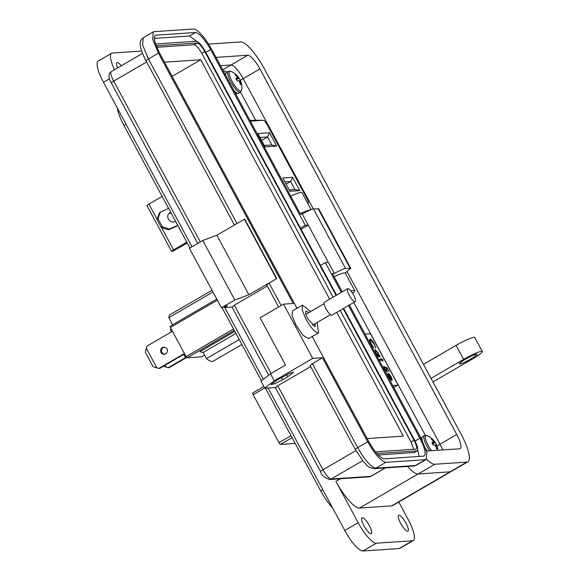 <?xml version="1.0" encoding="UTF-8"?>
<svg xmlns="http://www.w3.org/2000/svg" width="580" height="580" viewBox="0 0 580 580"><rect width="100%" height="100%" fill="white"/><g stroke="black" fill="none" stroke-linecap="round" stroke-linejoin="round"><path stroke-width="0.87" d="M227.15 72.036L224.953 71.05L223.43 71.151M425.328 435.37L353.764 302.455M255.679 120.292L240.49 92.082M392.711 385.54L397.597 385.207A2.001 0.522 59.8 0 0 397.662 385.185A2.001 0.522 59.8 0 0 397.227 383.416L371.403 335.45A2.001 0.522 59.8 0 0 369.888 333.739L365.001 334.065M388.527 374.288L389.042 376.811L391.123 380.023L388.832 376.935L388.136 373.455L389.296 374.187L391.13 376.804L392.167 379.559L391.79 380.349L388.527 374.288L387.889 374.724M381.43 359.382L380.792 358.193L381.705 359.368L382.597 359.303L383.047 360.137L382.147 360.195L382.793 361.383L381.879 360.216L379.936 360.347L379.487 359.513L381.43 359.382L379.603 359.723M370.511 339.931C369.844 340.25 370.163 341.663 371.476 344.179L373.97 348.196L371.164 344.208L369.634 340.351L370.083 339.104C371.222 339.329 372.643 340.953 374.346 343.976L375.884 348.065L374.006 343.947L370.511 339.931L369.721 340.772M375.151 349.624L378.349 353.06L379.371 355.83L380.233 356.635L378.015 356.78L376.043 353.191L375.042 349.726M386.302 371.548L386.882 371.323L386.352 369.047L385.098 367.017L387.121 367.858L389.165 371.664L387.164 368.532L386.099 368.082L387.324 372.157L384.511 368.996L383.844 366.111L384.852 369.025L386.969 371.301L386.613 371.483M392.167 379.559L391.37 380.596M391.667 379.392L391.739 379.806M389.296 374.187L388.919 374.397M387.708 373.701L388.868 374.434M382.597 359.303L382.169 359.549L382.503 360.173M381.705 359.368L381.277 359.614L382.169 359.549M369.692 339.351L370.917 340.039M379.371 355.83L378.892 355.707M375.869 350.429L374.999 349.841M379.784 355.801L379.356 356.048L379.69 356.671M378.95 356.076L379.356 356.048M384.293 366.944L383.793 367.329M387.07 371.156L387.186 372.142M387.121 367.858L386.86 368.401M385.483 367.604L386.7 368.111M295.162 443.41L280.51 444.396L292.074 437.668M252.735 392.95L263.849 386.483L252.8 392.928A2.001 0.522 59.8 0 0 252.735 392.95A2.001 0.522 59.8 0 0 253.17 394.719L278.994 442.685A2.001 0.522 59.8 0 0 280.51 444.396M378.443 356.011L377.848 355.982M391.399 379.625L388.636 374.484M388.846 374.361L390.884 376.862L391.616 379.494M376.115 353.321L375.738 350.414L378.08 353.089L378.675 355.873L378.247 356.127M378.363 356.091L378.784 355.844L376.333 353.198M375.209 350.697L375.738 350.414M164.742 354.271A3.567 3.415 86.1 0 1 164.27 347.224M161.066 352.51A3.567 3.415 -93.9 0 0 164.285 354.337A3.567 3.415 -93.9 0 0 167.018 349.044A3.567 3.415 -93.9 0 0 163.799 347.217A3.567 3.415 -93.9 0 0 161.066 352.51M204.559 355.141L201.68 356.816L187.159 357.802L186.079 356.599L170.404 327.49L170.165 326.228L216.761 299.106M172.651 324.778L168.838 317.695A30.936 8.004 -120.2 0 1 170.281 314.577L212.012 290.29M241.896 344.476L213.237 361.159A30.936 8.004 -120.2 0 1 206.415 358.599L239.221 339.51M186.079 356.599L233.544 328.969M217.333 300.179L170.404 327.49M206.415 358.599L203.123 352.481L199.868 351.726L234.842 331.376M234.298 330.368L187.159 357.802M168.838 317.695L212.947 292.023M235.922 333.391L203.123 352.481M172.448 331.281L146.834 346.195L145.341 352.314L153.069 366.669L158.804 368.423L159.732 368.365L184.614 353.88M146.283 348.232L156.846 367.843M184.418 353.517L158.804 368.423M163.248 366.321L169.012 367.735L186.789 357.389M165.068 365.262L166.119 367.212M186.506 357.077L168.084 367.8M185.578 355.671A8.091 0.993 151.7 0 0 184.882 356.606A8.091 0.993 151.7 0 0 186.042 356.54M171.064 328.715A8.091 0.993 151.7 0 0 170.36 329.65L171.528 331.818M175.443 221.067A5.089 4.379 -130.4 0 1 175.167 221.444M170.817 212.476A5.089 4.379 49.6 0 0 169.106 213.31A5.089 4.379 49.6 0 0 168.374 219.001A5.089 4.379 49.6 0 0 175.522 221.205M257.846 133.538L265.031 146.878L276.718 146.088L269.54 132.748L257.846 133.538M250.35 121.14L263.189 120.278C264.255 120.422 265.611 121.952 267.25 124.859L306.878 198.454C308.379 201.376 308.705 202.971 307.864 203.246L307.697 203.261M307.937 203.696L308.263 202.971L307.791 203.428M263.189 120.278L251.843 120.299L263.189 120.278M292.61 177.277L282.779 177.937L289.957 191.277L299.795 190.617L292.61 177.277L290.623 181.482L294.93 189.486L299.795 190.617M276.718 146.088L271.861 144.964L264.27 145.478M259.963 137.475L267.554 136.96L269.54 132.748M261.565 140.447L267.554 136.96L271.861 144.964M249.965 120.422L251.843 120.299M284.896 181.874L290.623 181.482L286.099 184.114M294.93 189.486L289.202 189.877M161.617 227.679L173.579 249.9L186.818 242.194M162.161 196.395L148.922 204.102L157.078 219.247M187.217 242.94L175.472 249.777A3.306 0.406 151.7 0 1 171.615 251.408A3.306 0.406 151.7 0 1 173.579 249.9M171.615 251.408L146.957 205.603A3.306 0.406 -28.3 0 1 148.922 204.102M177.719 225.286L169.49 228.999L162.262 226.729L157.948 218.725L160.392 212.099L168.62 208.394M168.649 213.774A5.089 4.379 -130.4 0 1 171.238 213.251M157.948 218.725L156.963 219.566L159.406 212.94L160.392 212.099M156.963 219.566L161.269 227.57L162.262 226.729M161.269 227.57L168.504 229.839L169.49 228.999M168.504 229.839L177.886 225.606M216.021 57.384L247.798 55.238A16.03 4.147 -120.2 0 1 259.92 68.933L456.743 434.471A16.03 4.147 -120.2 0 1 460.223 448.63A16.03 4.147 -120.2 0 1 459.701 448.782L427.634 450.95A16.03 4.147 -120.2 0 1 426.409 450.66M426.568 459.222A31.255 8.091 59.8 0 0 434.797 464.254L466.864 462.093A31.255 8.091 59.8 0 0 467.879 461.796A31.255 8.091 59.8 0 0 461.093 434.173L264.27 68.643A31.255 8.091 59.8 0 0 240.635 41.934L208.619 44.094M456.743 434.471L440.017 444.208L347.144 271.723L440.017 444.208A16.03 4.147 -120.2 0 1 442.692 449.935A16.03 4.147 -120.2 0 0 440.017 444.208L436.95 445.991M247.798 55.238L231.072 64.975L220.494 65.685L231.072 64.975A16.03 4.147 -120.2 0 1 243.194 78.67L313.338 208.938L243.194 78.67L240.25 80.381M434.797 464.254L418.078 473.99A31.255 8.091 59.8 0 1 407.457 466.429A31.255 8.091 59.8 0 0 418.078 473.99L450.138 471.823A31.255 8.091 59.8 0 0 451.153 471.525L467.879 461.796M117.617 67.925A9.215 2.385 -120.2 0 1 116.95 62.589A9.215 2.385 -120.2 0 1 117.254 62.502A9.215 2.385 -120.2 0 1 121.263 65.801M398.982 515.192A9.215 2.385 -120.2 0 1 405.666 522.558A9.215 2.385 -120.2 0 1 407.95 531.207A9.215 2.385 -120.2 0 1 407.653 531.302A9.215 2.385 -120.2 0 1 400.961 523.936A9.215 2.385 -120.2 0 1 398.685 515.279A9.215 2.385 -120.2 0 1 398.982 515.192M362.333 517.672A9.215 2.385 -120.2 0 1 369.025 525.03A9.215 2.385 -120.2 0 1 371.309 533.687A9.215 2.385 -120.2 0 1 371.012 533.774A9.215 2.385 -120.2 0 1 364.32 526.415A9.215 2.385 -120.2 0 1 362.036 517.759A9.215 2.385 -120.2 0 1 362.333 517.672M476.557 354.213A10.02 1.232 -28.3 0 1 477.014 354.329A10.02 1.232 -28.3 0 1 469.938 359.527A10.02 1.232 -28.3 0 1 459.831 363.95A10.02 1.232 -28.3 0 1 459.375 363.827A10.02 1.232 -28.3 0 1 466.458 358.636A10.02 1.232 -28.3 0 1 476.557 354.213M114.463 69.76A24.041 6.22 -120.2 0 1 111.614 53.258L98.23 61.045A24.041 6.22 59.8 0 0 103.45 82.287L192.009 246.754M224.329 306.784L263.037 378.667M268.119 388.107L344.767 530.453A24.041 6.22 59.8 0 0 362.95 551L399.134 548.557A24.041 6.22 59.8 0 0 399.917 548.325L413.293 540.538A24.041 6.22 59.8 0 0 408.074 519.296L398.772 502.012M344.767 530.453L358.143 522.667L335.9 481.357A31.255 8.091 59.8 0 0 359.535 508.058L418.078 473.99L450.138 471.823A31.255 8.091 59.8 0 0 451.153 471.525L392.616 505.593A31.255 8.091 -120.2 0 1 391.601 505.89L359.535 508.058M111.614 53.258A24.041 6.22 -120.2 0 1 112.389 53.034L141.687 51.054M290.732 196.142A20.032 2.458 -28.3 0 1 301.97 192.618L311.112 209.605M300.157 213.643A20.032 2.458 -28.3 0 1 310.373 209.895M334.094 276.667A20.032 2.458 -28.3 0 1 345.332 273.151L354.757 290.652A20.032 2.458 -28.3 0 1 352.596 293.328M351.016 291.087A20.032 2.458 -28.3 0 1 354.757 290.652M358.143 522.667A24.041 6.22 59.8 0 0 376.326 543.213L412.51 540.77A24.041 6.22 59.8 0 0 413.293 540.538M431.034 378.356L463.616 359.39A16.03 1.965 151.7 0 1 482.306 351.48A16.03 1.965 151.7 0 1 472.78 358.774L432.963 381.945M423.494 364.349L456.076 345.383A16.03 1.965 -28.3 0 1 474.766 337.48L482.306 351.48M117.327 108.054A25.643 6.634 59.8 0 0 123.953 125.447L189.928 247.964M222.118 307.755L261.21 380.357M265.481 388.281L320.776 490.977A25.643 6.634 59.8 0 0 332.681 508.015M222.72 69.832L231.072 64.975A16.03 4.147 -120.2 0 1 243.194 78.67L259.92 68.933M308.654 338.589L303.217 335.544L295.952 325.083L292.102 315.708L292.516 310.894M317.064 322.524L318.63 332.782L318.108 332.935C314.882 332.296 310.844 327.729 305.986 319.239L302.151 309.909L302.506 305.08L310.655 311.511M334.428 276.515L334.029 276.544M308.792 312.591L306.327 311.054C305.015 311.627 305.566 314.309 307.994 319.101L315.107 326.721L315.201 323.611M232.014 307.088L224.873 307.567L224.424 306.733M275.377 387.614L264.719 388.1L274.253 380.806L312.721 358.418L322.451 357.766L312.417 363.602L310.213 365.473M260.964 381.125L270.476 373.803L285.534 365.045L260.079 317.775L283.497 304.152L312.721 358.418M310.655 366.575L277.726 385.736L275.529 387.607M282.707 379.719L287.724 376.797L293.683 372.237L289.761 373.245L276.979 380.103L271.027 384.656L274.942 383.655L282.707 379.719L281.496 377.471M224.873 307.567L227.251 305.747L221.437 307.799L189.392 248.276L202.768 240.49L216.862 235.233L244.702 219.073L276.754 278.596L269.055 283.076L266.858 284.939M221.437 307.799L234.82 300.012L248.907 294.756L276.754 278.596M267.293 286.041L234.363 305.203L232.167 307.074M312.417 363.602L357.664 447.637L367.698 441.793L322.451 357.766M296.996 308.285L159.58 53.07C154.251 42.47 153.018 36.511 155.882 35.177L195.504 32.502C199.556 33.379 204.61 39.085 210.656 49.619L305.247 225.301L308.263 225.098L302.274 213.976L300.404 214.107L211.801 49.547C204.537 36.902 198.476 30.051 193.618 29L153.997 31.675L153.214 31.907L152.707 39.288L158.434 53.15L293.233 303.492L283.497 304.152M367.698 441.793C374.955 454.437 381.016 461.288 385.881 462.34L425.502 459.657L426.286 459.433L426.786 452.052L421.058 438.19L349.356 305.022M342.251 291.827L332.456 273.63L334.326 273.499L328.338 262.385L325.322 262.588L341.352 292.349M348.457 305.544L419.92 438.262C425.249 448.862 426.481 454.829 423.617 456.155L383.996 458.838C379.936 457.961 374.89 452.255 368.844 441.713L312.2 336.523M424.27 455.967L423.617 456.155M155.23 35.373L154.737 35.844M276.45 278.726L244.405 219.204M216.862 235.233L248.907 294.756M202.768 240.49L234.82 300.012M334.326 273.499C339.575 270.534 343.317 268.844 345.549 268.438L350.769 268.293L345.187 273.006M345.549 268.438L313.497 208.916C311.264 209.322 307.523 211.011 302.274 213.976M328.338 262.385L308.263 225.098L301.005 229.317M300.368 228.136L305.247 225.301M154.287 38.381L189.479 36.003L196.671 41.296M417.687 450.138L419.188 456.46M325.322 262.588L320.443 265.43M313.497 208.916L318.732 208.793M414.265 452.516L378.189 455.068M155.788 44.703L156.636 43.935L196.257 41.252C198.686 41.738 201.717 45.16 205.349 51.526L293.9 216.123M343.635 308.35L414.613 440.169C417.846 446.564 418.586 450.145 416.839 450.907L376.804 453.546M414.214 452.545L417.23 450.79L413.823 452.661M293.958 216.086L336.531 295.155M197.207 43.007L194.191 44.761L156.796 47.284L157.579 45.682L197.207 43.007C199.23 43.435 201.753 46.291 204.776 51.569L336.081 295.416M343.186 308.611L414.04 440.213C416.708 445.512 417.332 448.492 415.896 449.159L376.268 451.834L375.072 451.414M194.191 44.761C196.214 45.16 198.737 48.017 201.768 53.317L333.072 297.17M340.177 310.365L411.032 441.96L413.678 449.304M164.488 62.191L200.716 59.74L329.636 299.171M336.741 312.366L403.383 436.131L367.154 438.574M172.129 76.379L200.716 59.74M355.199 301.622L331.919 315.172A7.489 1.936 -120.2 0 1 326.011 308.843A7.489 1.936 -120.2 0 1 324.387 302.224L347.666 288.673A7.489 1.936 -120.2 0 1 353.575 295.002A7.489 1.936 -120.2 0 1 355.199 301.622A7.489 1.936 -120.2 0 1 349.29 295.293A7.489 1.936 -120.2 0 1 347.666 288.673M432.658 444.026L435.138 442.402A17.429 2.523 146.8 0 0 435.072 442.228A17.429 2.523 146.8 0 0 434.92 442.09A17.393 8.714 152.7 0 0 434.514 441.692A17.393 16.544 -178 0 0 433.84 440.873A17.429 17.03 -83.8 0 0 432.086 438.966A5.749 1.486 59.8 0 0 431.556 438.813A5.749 1.486 59.8 0 0 431.288 438.937A5.749 1.486 59.8 0 0 431.223 439.024A17.429 16.24 80.2 0 1 432.941 440.938A17.393 14.13 117.9 0 1 433.376 441.772A17.393 3.995 140.8 0 1 433.202 442.207A17.429 2.523 146.8 0 0 431.962 442.62A5.749 1.486 59.8 0 0 432.622 443.947A5.749 1.486 59.8 0 0 433.39 445.273A17.429 1.74 -23.4 0 1 434.681 444.962A17.393 7.924 -16.4 0 1 435.254 445.259A17.393 15.761 21.7 0 1 435.761 446.179A17.429 16.24 80.2 0 1 436.443 448.717A5.749 1.486 59.8 0 0 437.059 448.848A5.749 1.486 59.8 0 0 437.305 448.652A17.429 17.03 -83.8 0 0 436.66 446.114A17.393 14.92 -45.9 0 0 436.399 445.186A17.393 4.778 -29.2 0 0 436.399 444.846A17.429 1.74 -23.4 0 1 436.551 444.969A17.429 17.429 0 0 1 437.885 450.261M436.486 444.896A5.749 1.486 59.8 0 0 435.906 443.729A5.749 1.486 59.8 0 0 435.138 442.402M429.765 450.812A12.02 3.11 59.8 0 1 426.989 446.303A12.02 3.11 59.8 0 1 424.379 435.682L426.844 435.587A11.426 2.958 59.8 0 0 428.25 445.658A11.426 2.958 59.8 0 0 431.433 450.696M432.129 442.975L433.202 442.207M431.614 439.415L432.086 438.966M433.137 441.293L433.84 440.873M432.238 443.207L434.514 441.692M432.528 443.78L434.92 442.09M435.304 445.353L436.399 444.846M435.471 445.636L436.399 445.186M435.885 446.542L436.66 446.114M436.689 448.818L437.305 448.652M236.531 79.736L239.004 78.119A17.429 2.523 146.8 0 0 238.938 77.938A17.429 2.523 146.8 0 0 238.786 77.807A17.393 8.714 152.7 0 0 238.387 77.401A17.393 16.544 -178 0 0 237.706 76.589A17.429 17.03 -83.8 0 0 235.958 74.675A5.749 1.486 59.8 0 0 235.429 74.53A5.749 1.486 59.8 0 0 235.154 74.646A5.749 1.486 59.8 0 0 235.088 74.733A17.429 16.24 80.2 0 1 236.807 76.647A17.393 14.13 117.9 0 1 237.242 77.481A17.393 3.995 140.8 0 1 237.075 77.923A17.429 2.523 146.8 0 0 235.835 78.329A5.749 1.486 59.8 0 0 236.488 79.663A5.749 1.486 59.8 0 0 237.263 80.983A17.429 1.74 -23.4 0 1 238.554 80.671A17.393 7.924 -16.4 0 1 239.127 80.975A17.393 15.761 21.7 0 1 239.634 81.889A17.429 16.24 80.2 0 1 240.308 84.426A5.749 1.486 59.8 0 0 240.925 84.557A5.749 1.486 59.8 0 0 241.179 84.368A17.429 17.03 -83.8 0 0 240.533 81.831A17.393 14.92 -45.9 0 0 240.265 80.895A17.393 4.778 -29.2 0 0 240.265 80.555A17.429 1.74 -23.4 0 1 240.417 80.678A17.429 17.429 0 0 1 241.643 90.081A11.426 2.958 59.8 0 1 232.123 81.367A11.426 2.958 59.8 0 1 230.71 71.296L228.244 71.398A12.02 3.11 59.8 0 0 230.862 82.019A12.02 3.11 59.8 0 0 239.953 92.285A12.02 3.11 59.8 0 0 240.338 92.177L238.409 93.3A12.02 3.11 59.8 0 1 238.018 93.409A12.02 3.11 59.8 0 1 233.718 90.248M240.359 80.606A5.749 1.486 59.8 0 0 239.779 79.438A5.749 1.486 59.8 0 0 239.004 78.119M235.995 78.684L237.075 77.923M235.487 75.124L235.958 74.675M237.002 77.002L237.706 76.589M236.111 78.916L238.387 77.401M236.401 79.489L238.786 77.807M239.177 81.062L240.265 80.555M239.337 81.345L240.265 80.895M239.75 82.251L240.533 81.831M240.562 84.535L241.179 84.368M397.597 385.207L393.74 387.454M253.17 394.719L264.676 388.02M291.008 435.696L278.994 442.685M466.864 462.093L391.601 505.89M109.526 78.757L103.45 82.287M335.9 481.357L340.322 478.783M362.95 551L376.326 543.213M463.616 359.39L456.076 345.383M412.51 540.77L399.134 548.557M126.034 124.236L123.953 125.447M320.776 490.977L322.857 489.766M274.253 380.806L270.476 373.803M275.348 387.556L320.588 471.591A4.009 0.493 -28.3 0 1 322.973 469.764L277.726 385.736M320.588 471.591C321.414 475.042 324.401 477.681 329.541 479.508A4.009 3.842 -93.9 0 0 331.158 479.015A10.817 2.798 -120.2 0 1 322.973 469.764L355.91 450.602M329.541 479.508L369.163 476.833A4.009 3.842 -93.9 0 0 370.779 476.332L331.158 479.015L362.638 460.687M385.41 467.915L371.127 476.231A10.817 2.798 -120.2 0 1 370.779 476.332L385.214 467.929M111.324 82.947A4.009 0.493 -28.3 0 1 113.709 81.12A10.817 2.798 -120.2 0 1 111.36 71.565C108.184 73.558 108.17 77.35 111.324 82.947L197.737 243.419M200.296 241.932L113.709 81.12L146.638 61.958M271.106 373.44L234.363 305.203M286.6 374.709L287.724 376.797M269.055 283.076L281.14 305.522M158.434 53.15L148.4 58.993L236.988 223.518M310.032 365.422L355.279 449.457A4.009 0.493 -28.3 0 1 357.664 447.637C364.921 460.274 370.982 467.125 375.847 468.176L385.881 462.34M374.23 468.676A4.009 3.842 -93.9 0 0 375.847 468.176L415.468 465.501A4.009 3.842 -93.9 0 1 413.852 465.994L374.23 468.676C365.385 466.581 367.147 464.616 363.58 461.818L355.279 449.457M426.286 459.433L416.251 465.269A24.041 6.22 -120.2 0 1 415.468 465.501L425.502 459.657M143.18 37.751L142.637 44.993L148.4 58.993A4.009 0.493 -28.3 0 0 146.015 60.813C140.947 51.025 140.324 46.335 140.287 44.943C139.707 42.311 140.672 39.911 143.18 37.743L153.214 31.907M210.656 49.619L205.835 52.425M195.504 32.502L189.479 36.003M419.92 438.262L415.091 441.075M318.079 208.612L350.131 268.134M201.768 53.317L204.776 51.569M157.579 45.682L157.013 46.016M414.04 440.213L411.032 441.96M424.379 435.682L422.45 436.805A12.02 3.11 59.8 0 0 422.138 440.242M425.792 448.732A12.02 3.11 59.8 0 0 427.141 450.914M228.244 71.398L226.316 72.522A12.02 3.11 59.8 0 0 225.99 75.907M397.662 385.185L393.755 387.469M183.701 354.416L184.882 356.606M292.472 310.916L302.506 305.08M264.719 388.1L260.949 381.096M371.127 476.231L369.163 476.833M268.555 374.948L231.986 307.03M142.549 53.411L111.36 71.565M416.251 465.269L413.852 465.994M308.596 338.626L318.63 332.782M234.429 225.011L146.015 60.813M278.581 307.008L266.669 284.896M350.769 268.293L318.724 208.771M156.245 44.051L155.672 44.384M305.935 314.251L324.068 303.702M312.352 325.271L330.477 314.715M421.232 438.502L422.45 436.805M435.072 442.228A17.429 17.429 0 0 0 426.844 435.587M225.091 74.233L226.316 72.522M235.212 93.032L236.43 93.547L238.409 93.3M238.938 77.938A17.429 17.429 0 0 0 230.71 71.296M240.338 92.177L241.643 90.081"/></g></svg>
